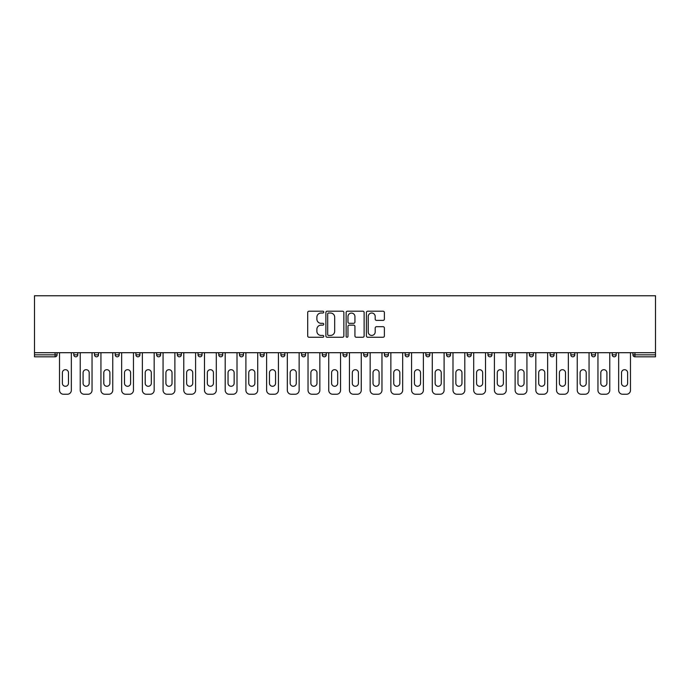<?xml version="1.0" encoding="UTF-8"?>
<svg xmlns="http://www.w3.org/2000/svg" width="690" height="690" viewBox="0 0 690 690"><rect width="100%" height="100%" fill="white"/><g stroke="black" fill="none" stroke-linecap="round" stroke-linejoin="round"><path stroke-width="1.03" d="M323.757 312.104A0.914 0.914 0 0 0 322.851 311.199L309.008 311.199A1.302 1.302 0 0 0 307.697 312.501L307.697 335.952A1.302 1.302 0 0 0 309.008 337.255L322.851 337.255A0.914 0.914 0 0 0 323.757 336.341A0.914 0.914 0 0 0 322.851 335.435L321.057 335.435A4.166 4.166 0 0 1 316.891 331.26L316.891 329.303A4.166 4.166 0 0 1 321.057 325.137L322.851 325.137A0.914 0.914 0 0 0 323.757 324.222A0.914 0.914 0 0 0 322.851 323.317L321.057 323.317A4.166 4.166 0 0 1 316.891 319.142L316.891 317.184A4.166 4.166 0 0 1 321.057 313.019L322.851 313.019A0.914 0.914 0 0 0 323.757 312.104M383.079 320.384A1.302 1.302 0 0 0 384.382 319.082L384.382 312.501A1.302 1.302 0 0 0 383.079 311.199L367.701 311.199A1.302 1.302 0 0 0 366.399 312.501L366.399 335.952A1.302 1.302 0 0 0 367.701 337.255L383.079 337.255A1.302 1.302 0 0 0 384.382 335.952L384.382 328A1.302 1.302 0 0 0 383.079 326.698L376.498 326.698A1.302 1.302 0 0 0 375.196 328L375.196 331.942A3.485 3.485 0 0 1 371.712 335.435A3.485 3.485 0 0 1 368.227 331.942L368.227 316.503A3.485 3.485 0 0 1 371.712 313.019A3.485 3.485 0 0 1 375.196 316.503L375.196 319.082A1.302 1.302 0 0 0 376.498 320.384L383.079 320.384M655.5 352.702L34.5 352.702L34.5 295.751L655.5 295.751L655.5 356.816L634.921 356.816A1.992 1.992 0 0 1 632.928 354.824L632.928 352.702M343.862 312.501A1.302 1.302 0 0 0 342.559 311.199L327.181 311.199A1.302 1.302 0 0 0 325.878 312.501L325.878 335.952A1.302 1.302 0 0 0 327.181 337.255L342.559 337.255A1.302 1.302 0 0 0 343.862 335.952L343.862 312.501M347.441 311.199L362.819 311.199A1.302 1.302 0 0 1 364.122 312.501L364.122 335.952A1.302 1.302 0 0 1 362.819 337.255L356.238 337.255A1.302 1.302 0 0 1 354.936 335.952L354.936 326.439A1.302 1.302 0 0 0 353.634 325.137L349.269 325.137A1.302 1.302 0 0 0 347.967 326.439L347.967 336.341A0.914 0.914 0 0 1 347.053 337.255A0.914 0.914 0 0 1 346.139 336.341L346.139 312.501A1.302 1.302 0 0 1 347.441 311.199M57.072 352.702L57.072 354.824A1.992 1.992 0 0 1 55.079 356.816L34.5 356.816L34.5 354.824L55.079 354.824L55.079 352.702M34.5 352.702L34.5 354.824M73.796 352.702L73.796 354.824L73.796 352.702M55.079 356.816A1.992 1.992 0 0 0 57.072 354.824A1.992 1.992 0 0 1 55.079 356.816L55.079 354.824L57.072 354.824M75.788 356.816A1.992 1.992 0 0 1 73.796 354.824A1.992 1.992 0 0 0 75.788 356.816A1.992 1.992 0 0 0 77.78 354.824L77.78 352.702L77.78 354.824A1.992 1.992 0 0 1 75.788 356.816A1.992 1.992 0 0 1 73.796 354.824L77.78 354.824A1.992 1.992 0 0 1 75.788 356.816M94.504 352.702L94.504 354.824L94.504 352.702M98.489 352.702L98.489 354.824A1.992 1.992 0 0 1 96.496 356.816A1.992 1.992 0 0 1 94.504 354.824A1.992 1.992 0 0 0 96.496 356.816A1.992 1.992 0 0 0 98.489 354.824A1.992 1.992 0 0 1 96.496 356.816A1.992 1.992 0 0 1 94.504 354.824L98.489 354.824M115.213 352.702L115.213 354.824L115.213 352.702M119.197 352.702L119.197 354.824L119.197 352.702M135.921 354.824A1.992 1.992 0 0 0 137.914 356.816A1.992 1.992 0 0 0 139.906 354.824A1.992 1.992 0 0 1 137.914 356.816A1.992 1.992 0 0 0 139.906 354.824L139.906 352.702L139.906 354.824L135.921 354.824A1.992 1.992 0 0 0 137.914 356.816A1.992 1.992 0 0 1 135.921 354.824L135.921 352.702M156.63 354.824A1.992 1.992 0 0 0 158.622 356.816A1.992 1.992 0 0 0 160.615 354.824L160.615 352.702L160.615 354.824L156.63 354.824A1.992 1.992 0 0 0 158.622 356.816A1.992 1.992 0 0 1 156.63 354.824L156.63 352.702M181.323 352.702L181.323 354.824A1.992 1.992 0 0 1 179.331 356.816A1.992 1.992 0 0 1 177.339 354.824L177.339 352.702M200.04 356.816A1.992 1.992 0 0 0 202.032 354.824L202.032 352.702L202.032 354.824A1.992 1.992 0 0 1 200.04 356.816A1.992 1.992 0 0 1 198.047 354.824L198.047 352.702M218.756 352.702L218.756 354.824L218.756 352.702M222.741 352.702L222.741 354.824A1.992 1.992 0 0 1 220.748 356.816A1.992 1.992 0 0 1 218.756 354.824L222.741 354.824A1.992 1.992 0 0 1 220.748 356.816M243.449 352.702L243.449 354.824A1.992 1.992 0 0 1 241.457 356.816A1.992 1.992 0 0 1 239.464 354.824L239.464 352.702M262.166 356.816A1.992 1.992 0 0 0 264.158 354.824L264.158 352.702L264.158 354.824A1.992 1.992 0 0 1 262.166 356.816A1.992 1.992 0 0 1 260.173 354.824L260.173 352.702M284.866 352.702L284.866 354.824A1.992 1.992 0 0 1 282.874 356.816A1.992 1.992 0 0 1 280.882 354.824L280.882 352.702M301.59 352.702L301.59 354.824L301.59 352.702M305.575 352.702L305.575 354.824A1.992 1.992 0 0 1 303.583 356.816A1.992 1.992 0 0 1 301.59 354.824L305.575 354.824A1.992 1.992 0 0 1 303.583 356.816M326.284 352.702L326.284 354.824L322.299 354.824A1.992 1.992 0 0 0 324.291 356.816A1.992 1.992 0 0 1 322.299 354.824L322.299 352.702M345 356.816A1.992 1.992 0 0 0 346.992 354.824L346.992 352.702L346.992 354.824A1.992 1.992 0 0 1 345 356.816A1.992 1.992 0 0 1 343.008 354.824L343.008 352.702M367.701 352.702L367.701 354.824A1.992 1.992 0 0 1 365.709 356.816A1.992 1.992 0 0 1 363.716 354.824L363.716 352.702M384.425 352.702L384.425 354.824L384.425 352.702M388.41 352.702L388.41 354.824A1.992 1.992 0 0 1 386.417 356.816A1.992 1.992 0 0 1 384.425 354.824L388.41 354.824A1.992 1.992 0 0 1 386.417 356.816M409.118 352.702L409.118 354.824A1.992 1.992 0 0 1 407.126 356.816A1.992 1.992 0 0 1 405.134 354.824L405.134 352.702M425.842 354.824L429.827 354.824A1.992 1.992 0 0 1 427.835 356.816A1.992 1.992 0 0 0 429.827 354.824L429.827 352.702L429.827 354.824A1.992 1.992 0 0 1 427.835 356.816A1.992 1.992 0 0 1 425.842 354.824L425.842 352.702M450.536 352.702L450.536 354.824A1.992 1.992 0 0 1 448.543 356.816A1.992 1.992 0 0 1 446.551 354.824L446.551 352.702M467.259 352.702L467.259 354.824L467.259 352.702M471.244 352.702L471.244 354.824L471.244 352.702M487.968 352.702L487.968 354.824L487.968 352.702M491.953 352.702L491.953 354.824A1.992 1.992 0 0 1 489.96 356.816A1.992 1.992 0 0 1 487.968 354.824L491.953 354.824A1.992 1.992 0 0 1 489.96 356.816M508.677 352.702L508.677 354.824L508.677 352.702M512.661 352.702L512.661 354.824L512.661 352.702M529.385 352.702L529.385 354.824L529.385 352.702M533.37 352.702L533.37 354.824A1.992 1.992 0 0 1 531.378 356.816A1.992 1.992 0 0 1 529.385 354.824A1.992 1.992 0 0 0 531.378 356.816A1.992 1.992 0 0 0 533.37 354.824A1.992 1.992 0 0 1 531.378 356.816A1.992 1.992 0 0 1 529.385 354.824L533.37 354.824M554.079 352.702L554.079 354.824A1.992 1.992 0 0 1 552.086 356.816A1.992 1.992 0 0 1 550.094 354.824L550.094 352.702M574.787 352.702L574.787 354.824L570.803 354.824A1.992 1.992 0 0 0 572.795 356.816A1.992 1.992 0 0 1 570.803 354.824L570.803 352.702M595.496 352.702L595.496 354.824A1.992 1.992 0 0 1 593.504 356.816A1.992 1.992 0 0 1 591.511 354.824L591.511 352.702M612.22 352.702L612.22 354.824L612.22 352.702M616.205 352.702L616.205 354.824A1.992 1.992 0 0 1 614.212 356.816A1.992 1.992 0 0 1 612.22 354.824A1.992 1.992 0 0 0 614.212 356.816A1.992 1.992 0 0 1 612.22 354.824L616.205 354.824A1.992 1.992 0 0 1 614.212 356.816M117.205 356.816A1.992 1.992 0 0 1 115.213 354.824A1.992 1.992 0 0 0 117.205 356.816A1.992 1.992 0 0 0 119.197 354.824A1.992 1.992 0 0 1 117.205 356.816A1.992 1.992 0 0 1 115.213 354.824L119.197 354.824A1.992 1.992 0 0 1 117.205 356.816M324.291 356.816A1.992 1.992 0 0 0 326.284 354.824A1.992 1.992 0 0 1 324.291 356.816A1.992 1.992 0 0 1 322.299 354.824M469.252 356.816A1.992 1.992 0 0 1 467.259 354.824L471.244 354.824A1.992 1.992 0 0 1 469.252 356.816A1.992 1.992 0 0 0 471.244 354.824A1.992 1.992 0 0 1 469.252 356.816M510.669 356.816A1.992 1.992 0 0 1 508.677 354.824A1.992 1.992 0 0 0 510.669 356.816A1.992 1.992 0 0 0 512.661 354.824A1.992 1.992 0 0 1 510.669 356.816A1.992 1.992 0 0 1 508.677 354.824L512.661 354.824M572.795 356.816A1.992 1.992 0 0 0 574.787 354.824A1.992 1.992 0 0 1 572.795 356.816A1.992 1.992 0 0 1 570.803 354.824M328.613 313.019A0.914 0.914 0 0 0 327.698 313.933L327.698 334.521A0.914 0.914 0 0 0 328.613 335.435L330.501 335.435A4.166 4.166 0 0 0 334.676 331.26L334.676 317.184A4.166 4.166 0 0 0 330.501 313.019L328.613 313.019M354.936 316.572A3.485 3.485 0 0 0 351.452 313.088A3.485 3.485 0 0 0 347.967 316.572L347.967 322.006A1.302 1.302 0 0 0 349.269 323.317L353.634 323.317A1.302 1.302 0 0 0 354.936 322.006L354.936 316.572M68.483 372.747A3.053 3.053 0 0 0 65.429 369.693A3.053 3.053 0 0 0 62.376 372.747A3.053 3.053 0 0 1 65.429 369.693A3.053 3.053 0 0 1 68.483 372.747L68.483 383.235A3.053 3.053 0 0 1 65.429 386.288A3.053 3.053 0 0 1 62.376 383.235A3.053 3.053 0 0 0 65.429 386.288A3.053 3.053 0 0 0 68.483 383.235M59.521 352.702L59.521 390.264L59.521 352.702M63.506 394.249L67.353 394.249L63.506 394.249A3.985 3.985 0 0 1 59.521 390.264M71.337 352.702L71.337 390.264L71.337 352.702M62.376 383.235L62.376 372.747M67.353 394.249A3.985 3.985 0 0 0 71.337 390.264M89.191 372.747A3.053 3.053 0 0 0 86.138 369.693A3.053 3.053 0 0 0 83.085 372.747A3.053 3.053 0 0 1 86.138 369.693A3.053 3.053 0 0 1 89.191 372.747L89.191 383.235A3.053 3.053 0 0 1 86.138 386.288A3.053 3.053 0 0 1 83.085 383.235A3.053 3.053 0 0 0 86.138 386.288A3.053 3.053 0 0 0 89.191 383.235M80.23 352.702L80.23 390.264L80.23 352.702M84.215 394.249L88.061 394.249L84.215 394.249A3.985 3.985 0 0 1 80.23 390.264M92.046 352.702L92.046 390.264L92.046 352.702M109.9 372.747A3.053 3.053 0 0 0 106.847 369.693A3.053 3.053 0 0 0 103.793 372.747A3.053 3.053 0 0 1 106.847 369.693A3.053 3.053 0 0 1 109.9 372.747L109.9 383.235A3.053 3.053 0 0 1 106.847 386.288A3.053 3.053 0 0 1 103.793 383.235A3.053 3.053 0 0 0 106.847 386.288A3.053 3.053 0 0 0 109.9 383.235M100.938 352.702L100.938 390.264L100.938 352.702M104.923 394.249L108.77 394.249L104.923 394.249A3.985 3.985 0 0 1 100.938 390.264M112.755 352.702L112.755 390.264L112.755 352.702M130.608 372.747A3.053 3.053 0 0 0 127.555 369.693A3.053 3.053 0 0 0 124.502 372.747A3.053 3.053 0 0 1 127.555 369.693A3.053 3.053 0 0 1 130.608 372.747L130.608 383.235A3.053 3.053 0 0 1 127.555 386.288A3.053 3.053 0 0 1 124.502 383.235A3.053 3.053 0 0 0 127.555 386.288A3.053 3.053 0 0 0 130.608 383.235M121.647 352.702L121.647 390.264L121.647 352.702M125.632 394.249L129.478 394.249L125.632 394.249A3.985 3.985 0 0 1 121.647 390.264M133.463 352.702L133.463 390.264L133.463 352.702M151.317 372.747A3.053 3.053 0 0 0 148.264 369.693A3.053 3.053 0 0 0 145.211 372.747A3.053 3.053 0 0 1 148.264 369.693A3.053 3.053 0 0 1 151.317 372.747L151.317 383.235A3.053 3.053 0 0 1 148.264 386.288A3.053 3.053 0 0 1 145.211 383.235A3.053 3.053 0 0 0 148.264 386.288A3.053 3.053 0 0 0 151.317 383.235M142.356 352.702L142.356 390.264L142.356 352.702M146.34 394.249L150.187 394.249L146.34 394.249A3.985 3.985 0 0 1 142.356 390.264M154.172 352.702L154.172 390.264L154.172 352.702M172.026 372.747A3.053 3.053 0 0 0 168.972 369.693A3.053 3.053 0 0 0 165.919 372.747A3.053 3.053 0 0 1 168.972 369.693A3.053 3.053 0 0 1 172.026 372.747L172.026 383.235A3.053 3.053 0 0 1 168.972 386.288A3.053 3.053 0 0 1 165.919 383.235A3.053 3.053 0 0 0 168.972 386.288A3.053 3.053 0 0 0 172.026 383.235M163.064 352.702L163.064 390.264L163.064 352.702M167.049 394.249L170.896 394.249L167.049 394.249A3.985 3.985 0 0 1 163.064 390.264M174.881 352.702L174.881 390.264L174.881 352.702M83.085 383.235L83.085 372.747M88.061 394.249A3.985 3.985 0 0 0 92.046 390.264M103.793 383.235L103.793 372.747M108.77 394.249A3.985 3.985 0 0 0 112.755 390.264M124.502 383.235L124.502 372.747M129.478 394.249A3.985 3.985 0 0 0 133.463 390.264M145.211 383.235L145.211 372.747M150.187 394.249A3.985 3.985 0 0 0 154.172 390.264M165.919 383.235L165.919 372.747M170.896 394.249A3.985 3.985 0 0 0 174.881 390.264M192.734 372.747A3.053 3.053 0 0 0 189.681 369.693A3.053 3.053 0 0 0 186.628 372.747A3.053 3.053 0 0 1 189.681 369.693A3.053 3.053 0 0 1 192.734 372.747L192.734 383.235A3.053 3.053 0 0 1 189.681 386.288A3.053 3.053 0 0 1 186.628 383.235A3.053 3.053 0 0 0 189.681 386.288A3.053 3.053 0 0 0 192.734 383.235M183.773 352.702L183.773 390.264L183.773 352.702M187.758 394.249L191.604 394.249L187.758 394.249A3.985 3.985 0 0 1 183.773 390.264M195.589 352.702L195.589 390.264L195.589 352.702M186.628 383.235L186.628 372.747M191.604 394.249A3.985 3.985 0 0 0 195.589 390.264M213.443 372.747A3.053 3.053 0 0 0 210.39 369.693A3.053 3.053 0 0 0 207.336 372.747A3.053 3.053 0 0 1 210.39 369.693A3.053 3.053 0 0 1 213.443 372.747L213.443 383.235A3.053 3.053 0 0 1 210.39 386.288A3.053 3.053 0 0 1 207.336 383.235A3.053 3.053 0 0 0 210.39 386.288A3.053 3.053 0 0 0 213.443 383.235M204.482 352.702L204.482 390.264L204.482 352.702M208.466 394.249L212.322 394.249L208.466 394.249A3.985 3.985 0 0 1 204.482 390.264M216.298 352.702L216.298 390.264L216.298 352.702M207.336 383.235L207.336 372.747M212.322 394.249A3.985 3.985 0 0 0 216.298 390.264M234.152 372.747A3.053 3.053 0 0 0 231.098 369.693A3.053 3.053 0 0 0 228.045 372.747A3.053 3.053 0 0 1 231.098 369.693A3.053 3.053 0 0 1 234.152 372.747L234.152 383.235A3.053 3.053 0 0 1 231.098 386.288A3.053 3.053 0 0 1 228.045 383.235A3.053 3.053 0 0 0 231.098 386.288A3.053 3.053 0 0 0 234.152 383.235M225.19 352.702L225.19 390.264L225.19 352.702M229.175 394.249L233.03 394.249L229.175 394.249A3.985 3.985 0 0 1 225.19 390.264M237.006 352.702L237.006 390.264L237.006 352.702M228.045 383.235L228.045 372.747M233.03 394.249A3.985 3.985 0 0 0 237.006 390.264M254.86 372.747A3.053 3.053 0 0 0 251.807 369.693A3.053 3.053 0 0 0 248.754 372.747A3.053 3.053 0 0 1 251.807 369.693A3.053 3.053 0 0 1 254.86 372.747L254.86 383.235A3.053 3.053 0 0 1 251.807 386.288A3.053 3.053 0 0 1 248.754 383.235A3.053 3.053 0 0 0 251.807 386.288A3.053 3.053 0 0 0 254.86 383.235M245.899 352.702L245.899 390.264L245.899 352.702M249.884 394.249L253.739 394.249L249.884 394.249A3.985 3.985 0 0 1 245.899 390.264M257.715 352.702L257.715 390.264L257.715 352.702M248.754 383.235L248.754 372.747M253.739 394.249A3.985 3.985 0 0 0 257.715 390.264M275.569 372.747A3.053 3.053 0 0 0 272.515 369.693A3.053 3.053 0 0 0 269.462 372.747A3.053 3.053 0 0 1 272.515 369.693A3.053 3.053 0 0 1 275.569 372.747L275.569 383.235A3.053 3.053 0 0 1 272.515 386.288A3.053 3.053 0 0 1 269.462 383.235A3.053 3.053 0 0 0 272.515 386.288A3.053 3.053 0 0 0 275.569 383.235M266.616 352.702L266.616 390.264L266.616 352.702M270.592 394.249L274.447 394.249L270.592 394.249A3.985 3.985 0 0 1 266.616 390.264M278.424 352.702L278.424 390.264L278.424 352.702M269.462 383.235L269.462 372.747M274.447 394.249A3.985 3.985 0 0 0 278.424 390.264M296.277 372.747A3.053 3.053 0 0 0 293.224 369.693A3.053 3.053 0 0 0 290.171 372.747A3.053 3.053 0 0 1 293.224 369.693A3.053 3.053 0 0 1 296.277 372.747L296.277 383.235A3.053 3.053 0 0 1 293.224 386.288A3.053 3.053 0 0 1 290.171 383.235A3.053 3.053 0 0 0 293.224 386.288A3.053 3.053 0 0 0 296.277 383.235M287.325 352.702L287.325 390.264L287.325 352.702M291.301 394.249L295.156 394.249L291.301 394.249A3.985 3.985 0 0 1 287.325 390.264M299.132 352.702L299.132 390.264L299.132 352.702M290.171 383.235L290.171 372.747M295.156 394.249A3.985 3.985 0 0 0 299.132 390.264M316.986 372.747A3.053 3.053 0 0 0 313.933 369.693A3.053 3.053 0 0 0 310.88 372.747A3.053 3.053 0 0 1 313.933 369.693A3.053 3.053 0 0 1 316.986 372.747L316.986 383.235A3.053 3.053 0 0 1 313.933 386.288A3.053 3.053 0 0 1 310.88 383.235A3.053 3.053 0 0 0 313.933 386.288A3.053 3.053 0 0 0 316.986 383.235M308.033 352.702L308.033 390.264L308.033 352.702M312.009 394.249L315.865 394.249L312.009 394.249A3.985 3.985 0 0 1 308.033 390.264M319.841 352.702L319.841 390.264L319.841 352.702M310.88 383.235L310.88 372.747M315.865 394.249A3.985 3.985 0 0 0 319.841 390.264M337.695 372.747A3.053 3.053 0 0 0 334.641 369.693A3.053 3.053 0 0 0 331.588 372.747A3.053 3.053 0 0 1 334.641 369.693A3.053 3.053 0 0 1 337.695 372.747L337.695 383.235A3.053 3.053 0 0 1 334.641 386.288A3.053 3.053 0 0 1 331.588 383.235A3.053 3.053 0 0 0 334.641 386.288A3.053 3.053 0 0 0 337.695 383.235M328.742 352.702L328.742 390.264L328.742 352.702M332.718 394.249L336.573 394.249L332.718 394.249A3.985 3.985 0 0 1 328.742 390.264M340.55 352.702L340.55 390.264L340.55 352.702M331.588 383.235L331.588 372.747M336.573 394.249A3.985 3.985 0 0 0 340.55 390.264M358.412 372.747A3.053 3.053 0 0 0 355.359 369.693A3.053 3.053 0 0 0 352.305 372.747A3.053 3.053 0 0 1 355.359 369.693A3.053 3.053 0 0 1 358.412 372.747L358.412 383.235A3.053 3.053 0 0 1 355.359 386.288A3.053 3.053 0 0 1 352.305 383.235A3.053 3.053 0 0 0 355.359 386.288A3.053 3.053 0 0 0 358.412 383.235M349.451 352.702L349.451 390.264L349.451 352.702M353.427 394.249L357.282 394.249L353.427 394.249A3.985 3.985 0 0 1 349.451 390.264M361.258 352.702L361.258 390.264L361.258 352.702M352.305 383.235L352.305 372.747M357.282 394.249A3.985 3.985 0 0 0 361.258 390.264M379.121 372.747A3.053 3.053 0 0 0 376.067 369.693A3.053 3.053 0 0 0 373.014 372.747A3.053 3.053 0 0 1 376.067 369.693A3.053 3.053 0 0 1 379.121 372.747L379.121 383.235A3.053 3.053 0 0 1 376.067 386.288A3.053 3.053 0 0 1 373.014 383.235A3.053 3.053 0 0 0 376.067 386.288A3.053 3.053 0 0 0 379.121 383.235M370.159 352.702L370.159 390.264L370.159 352.702M374.135 394.249L377.991 394.249L374.135 394.249A3.985 3.985 0 0 1 370.159 390.264M381.967 352.702L381.967 390.264L381.967 352.702M373.014 383.235L373.014 372.747M377.991 394.249A3.985 3.985 0 0 0 381.967 390.264M399.829 372.747A3.053 3.053 0 0 0 396.776 369.693A3.053 3.053 0 0 0 393.723 372.747A3.053 3.053 0 0 1 396.776 369.693A3.053 3.053 0 0 1 399.829 372.747L399.829 383.235A3.053 3.053 0 0 1 396.776 386.288A3.053 3.053 0 0 1 393.723 383.235A3.053 3.053 0 0 0 396.776 386.288A3.053 3.053 0 0 0 399.829 383.235M390.868 352.702L390.868 390.264L390.868 352.702M394.844 394.249L398.699 394.249L394.844 394.249A3.985 3.985 0 0 1 390.868 390.264M402.675 352.702L402.675 390.264L402.675 352.702M393.723 383.235L393.723 372.747M398.699 394.249A3.985 3.985 0 0 0 402.675 390.264M420.538 372.747A3.053 3.053 0 0 0 417.485 369.693A3.053 3.053 0 0 0 414.431 372.747A3.053 3.053 0 0 1 417.485 369.693A3.053 3.053 0 0 1 420.538 372.747L420.538 383.235A3.053 3.053 0 0 1 417.485 386.288A3.053 3.053 0 0 1 414.431 383.235A3.053 3.053 0 0 0 417.485 386.288A3.053 3.053 0 0 0 420.538 383.235M411.576 352.702L411.576 390.264L411.576 352.702M415.553 394.249L419.408 394.249L415.553 394.249A3.985 3.985 0 0 1 411.576 390.264M423.384 352.702L423.384 390.264L423.384 352.702M414.431 383.235L414.431 372.747M419.408 394.249A3.985 3.985 0 0 0 423.384 390.264M441.246 372.747A3.053 3.053 0 0 0 438.193 369.693A3.053 3.053 0 0 0 435.14 372.747A3.053 3.053 0 0 1 438.193 369.693A3.053 3.053 0 0 1 441.246 372.747L441.246 383.235A3.053 3.053 0 0 1 438.193 386.288A3.053 3.053 0 0 1 435.14 383.235A3.053 3.053 0 0 0 438.193 386.288A3.053 3.053 0 0 0 441.246 383.235M432.285 352.702L432.285 390.264L432.285 352.702M436.261 394.249L440.116 394.249L436.261 394.249A3.985 3.985 0 0 1 432.285 390.264M444.101 352.702L444.101 390.264L444.101 352.702M435.14 383.235L435.14 372.747M440.116 394.249A3.985 3.985 0 0 0 444.101 390.264M461.955 372.747A3.053 3.053 0 0 0 458.902 369.693A3.053 3.053 0 0 0 455.849 372.747A3.053 3.053 0 0 1 458.902 369.693A3.053 3.053 0 0 1 461.955 372.747L461.955 383.235A3.053 3.053 0 0 1 458.902 386.288A3.053 3.053 0 0 1 455.849 383.235A3.053 3.053 0 0 0 458.902 386.288A3.053 3.053 0 0 0 461.955 383.235M452.994 352.702L452.994 390.264L452.994 352.702M456.97 394.249L460.825 394.249L456.97 394.249A3.985 3.985 0 0 1 452.994 390.264M464.81 352.702L464.81 390.264L464.81 352.702M455.849 383.235L455.849 372.747M460.825 394.249A3.985 3.985 0 0 0 464.81 390.264M482.664 372.747A3.053 3.053 0 0 0 479.61 369.693A3.053 3.053 0 0 0 476.557 372.747A3.053 3.053 0 0 1 479.61 369.693A3.053 3.053 0 0 1 482.664 372.747L482.664 383.235A3.053 3.053 0 0 1 479.61 386.288A3.053 3.053 0 0 1 476.557 383.235A3.053 3.053 0 0 0 479.61 386.288A3.053 3.053 0 0 0 482.664 383.235M473.702 352.702L473.702 390.264L473.702 352.702M477.678 394.249L481.534 394.249L477.678 394.249A3.985 3.985 0 0 1 473.702 390.264M485.519 352.702L485.519 390.264L485.519 352.702M476.557 383.235L476.557 372.747M481.534 394.249A3.985 3.985 0 0 0 485.519 390.264M503.372 372.747A3.053 3.053 0 0 0 500.319 369.693A3.053 3.053 0 0 0 497.266 372.747A3.053 3.053 0 0 1 500.319 369.693A3.053 3.053 0 0 1 503.372 372.747L503.372 383.235A3.053 3.053 0 0 1 500.319 386.288A3.053 3.053 0 0 1 497.266 383.235A3.053 3.053 0 0 0 500.319 386.288A3.053 3.053 0 0 0 503.372 383.235M494.411 352.702L494.411 390.264L494.411 352.702M498.396 394.249L502.242 394.249L498.396 394.249A3.985 3.985 0 0 1 494.411 390.264M506.227 352.702L506.227 390.264L506.227 352.702M497.266 383.235L497.266 372.747M502.242 394.249A3.985 3.985 0 0 0 506.227 390.264M524.081 372.747A3.053 3.053 0 0 0 521.028 369.693A3.053 3.053 0 0 0 517.974 372.747A3.053 3.053 0 0 1 521.028 369.693A3.053 3.053 0 0 1 524.081 372.747L524.081 383.235A3.053 3.053 0 0 1 521.028 386.288A3.053 3.053 0 0 1 517.974 383.235A3.053 3.053 0 0 0 521.028 386.288A3.053 3.053 0 0 0 524.081 383.235M515.12 352.702L515.12 390.264L515.12 352.702M519.104 394.249L522.951 394.249L519.104 394.249A3.985 3.985 0 0 1 515.12 390.264M526.936 352.702L526.936 390.264L526.936 352.702M517.974 383.235L517.974 372.747M522.951 394.249A3.985 3.985 0 0 0 526.936 390.264M544.789 372.747A3.053 3.053 0 0 0 541.736 369.693A3.053 3.053 0 0 0 538.683 372.747A3.053 3.053 0 0 1 541.736 369.693A3.053 3.053 0 0 1 544.789 372.747L544.789 383.235A3.053 3.053 0 0 1 541.736 386.288A3.053 3.053 0 0 1 538.683 383.235A3.053 3.053 0 0 0 541.736 386.288A3.053 3.053 0 0 0 544.789 383.235M535.828 352.702L535.828 390.264L535.828 352.702M539.813 394.249L543.66 394.249L539.813 394.249A3.985 3.985 0 0 1 535.828 390.264M547.644 352.702L547.644 390.264L547.644 352.702M538.683 383.235L538.683 372.747M543.66 394.249A3.985 3.985 0 0 0 547.644 390.264M565.498 372.747A3.053 3.053 0 0 0 562.445 369.693A3.053 3.053 0 0 0 559.392 372.747A3.053 3.053 0 0 1 562.445 369.693A3.053 3.053 0 0 1 565.498 372.747L565.498 383.235A3.053 3.053 0 0 1 562.445 386.288A3.053 3.053 0 0 1 559.392 383.235A3.053 3.053 0 0 0 562.445 386.288A3.053 3.053 0 0 0 565.498 383.235M556.537 352.702L556.537 390.264L556.537 352.702M560.522 394.249L564.368 394.249L560.522 394.249A3.985 3.985 0 0 1 556.537 390.264M568.353 352.702L568.353 390.264L568.353 352.702M559.392 383.235L559.392 372.747M564.368 394.249A3.985 3.985 0 0 0 568.353 390.264M586.207 372.747A3.053 3.053 0 0 0 583.154 369.693A3.053 3.053 0 0 0 580.1 372.747A3.053 3.053 0 0 1 583.154 369.693A3.053 3.053 0 0 1 586.207 372.747L586.207 383.235A3.053 3.053 0 0 1 583.154 386.288A3.053 3.053 0 0 1 580.1 383.235A3.053 3.053 0 0 0 583.154 386.288A3.053 3.053 0 0 0 586.207 383.235M577.245 352.702L577.245 390.264L577.245 352.702M581.23 394.249L585.077 394.249L581.23 394.249A3.985 3.985 0 0 1 577.245 390.264M589.062 352.702L589.062 390.264L589.062 352.702M580.1 383.235L580.1 372.747M585.077 394.249A3.985 3.985 0 0 0 589.062 390.264M606.915 372.747A3.053 3.053 0 0 0 603.862 369.693A3.053 3.053 0 0 0 600.809 372.747A3.053 3.053 0 0 1 603.862 369.693A3.053 3.053 0 0 1 606.915 372.747L606.915 383.235A3.053 3.053 0 0 1 603.862 386.288A3.053 3.053 0 0 1 600.809 383.235A3.053 3.053 0 0 0 603.862 386.288A3.053 3.053 0 0 0 606.915 383.235M597.954 352.702L597.954 390.264L597.954 352.702M601.939 394.249L605.786 394.249L601.939 394.249A3.985 3.985 0 0 1 597.954 390.264M609.77 352.702L609.77 390.264L609.77 352.702M600.809 383.235L600.809 372.747M605.786 394.249A3.985 3.985 0 0 0 609.77 390.264M627.624 372.747A3.053 3.053 0 0 0 624.571 369.693A3.053 3.053 0 0 0 621.518 372.747A3.053 3.053 0 0 1 624.571 369.693A3.053 3.053 0 0 1 627.624 372.747L627.624 383.235A3.053 3.053 0 0 1 624.571 386.288A3.053 3.053 0 0 1 621.518 383.235A3.053 3.053 0 0 0 624.571 386.288A3.053 3.053 0 0 0 627.624 383.235M618.663 352.702L618.663 390.264L618.663 352.702M622.647 394.249L626.494 394.249L622.647 394.249A3.985 3.985 0 0 1 618.663 390.264M630.479 352.702L630.479 390.264L630.479 352.702M621.518 383.235L621.518 372.747M626.494 394.249A3.985 3.985 0 0 0 630.479 390.264M634.921 352.702L634.921 354.824L655.5 354.824M632.928 354.824L634.921 354.824L634.921 356.816M158.622 356.816A1.992 1.992 0 0 0 160.615 354.824M179.331 356.816A1.992 1.992 0 0 0 181.323 354.824L177.339 354.824M202.032 354.824L198.047 354.824M241.457 356.816A1.992 1.992 0 0 0 243.449 354.824L239.464 354.824M264.158 354.824L260.173 354.824M282.874 356.816A1.992 1.992 0 0 0 284.866 354.824L280.882 354.824M346.992 354.824L343.008 354.824M365.709 356.816A1.992 1.992 0 0 0 367.701 354.824L363.716 354.824M407.126 356.816A1.992 1.992 0 0 0 409.118 354.824L405.134 354.824M448.543 356.816A1.992 1.992 0 0 0 450.536 354.824L446.551 354.824M552.086 356.816A1.992 1.992 0 0 0 554.079 354.824L550.094 354.824M593.504 356.816A1.992 1.992 0 0 0 595.496 354.824L591.511 354.824"/></g></svg>
